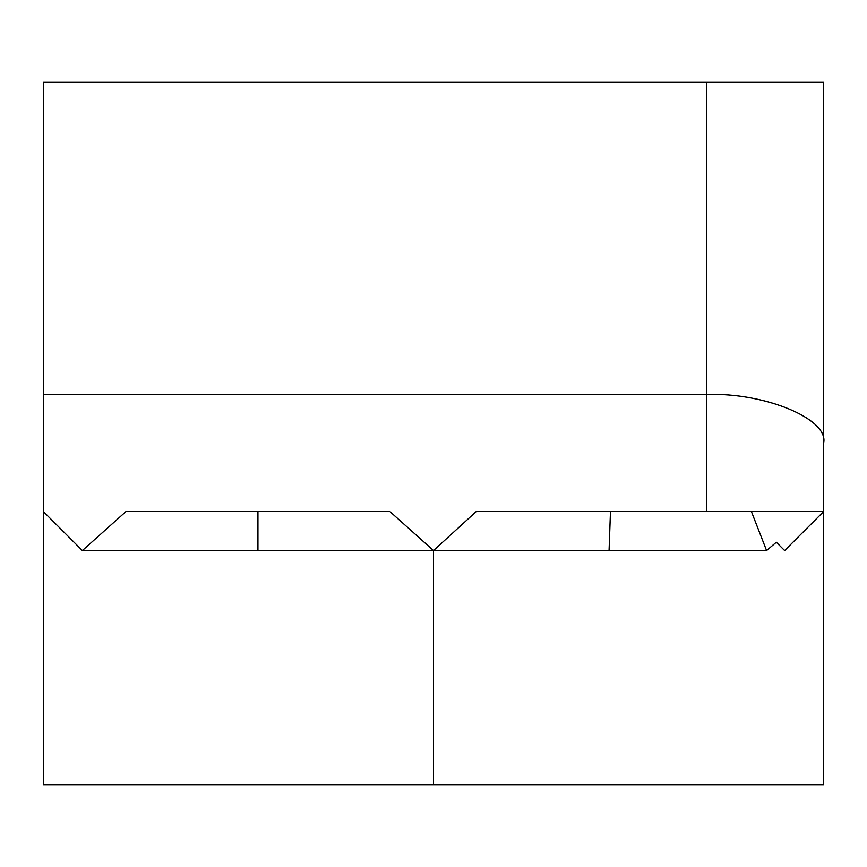 <?xml version="1.0" encoding="UTF-8"?>
<svg xmlns="http://www.w3.org/2000/svg" width="867" height="867" viewBox="0 0 867 867"><rect width="100%" height="100%" fill="white"/><g stroke="black" fill="none" stroke-linecap="round" stroke-linejoin="round"><path stroke-width="1.3" d="M706.605 82.365L823.65 82.365L823.65 442.972C828.885 418.978 764.51 392.317 706.605 394.485L706.605 82.365L43.35 82.365L43.35 511.53L82.365 550.545L125.986 511.53L389.879 511.53L433.5 550.545L476.232 511.53L706.605 511.53L706.605 394.485L43.35 394.485M823.65 442.972L823.65 784.635L433.5 784.635L433.5 550.545L766.58 550.545L751.396 511.53L706.605 511.53M433.5 784.635L43.35 784.635L43.35 511.53M784.635 550.545L776.323 542.233L784.635 550.545L823.65 511.53L751.396 511.53M776.323 542.233L766.58 550.545M609.067 550.545L610.466 511.53M82.365 550.545L433.5 550.545M257.933 511.53L257.933 550.545"/></g></svg>
